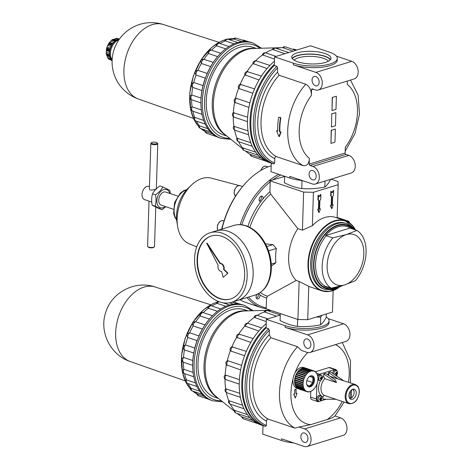 <?xml version="1.0" encoding="UTF-8"?>
<svg xmlns="http://www.w3.org/2000/svg" width="470" height="470" viewBox="0 0 470 470"><rect width="100%" height="100%" fill="white"/><g stroke="black" fill="none" stroke-linecap="round" stroke-linejoin="round"><path stroke-width="0.7" d="M302.04 180.474A25.997 8.36 -178.2 0 1 289.779 178.013L270.996 171.703L271.266 163.119L273.775 163.965L274.644 163.014L274.78 158.66C274.874 157.221 275.461 156.563 276.53 156.686L303.238 165.657C307.098 166.033 309.143 163.589 309.377 158.337L309.195 164.089L345.121 153.014L345.303 147.263A42.177 27.313 -71.4 0 0 347.277 84.4L347.383 81.016M345.121 153.014A1.157 0.799 -107.1 0 0 345.92 154.389L348.84 155.37A9.241 6.386 -107.1 0 1 355.132 164.306A9.241 6.386 -107.1 0 1 351.29 172.954L315.364 184.029A9.241 6.386 -107.1 0 0 319.206 175.38A9.241 6.386 -107.1 0 0 312.914 166.445L309.994 165.464L345.92 154.389M233.584 116.865A2.89 2.89 0 0 1 232.791 113.147L233.373 112.712A56.617 36.666 -71.4 0 1 234.653 102.331L234.507 102.108A2.89 2.89 0 0 1 234.9 98.759L235.499 98.394A56.617 36.666 -71.4 0 1 238.637 88.125L238.372 87.543A2.89 2.89 0 0 1 239.759 84.518L240.141 84.359A56.617 36.666 -71.4 0 1 244.917 74.9L244.694 74.195A2.89 2.89 0 0 1 247.12 71.546L246.985 71.569A56.617 36.666 -71.4 0 1 253.066 63.568L252.907 62.956A2.89 2.89 0 0 1 256.567 60.965L269.892 65.442M255.621 60.836A56.617 36.666 -71.4 0 1 262.536 54.89L262.377 54.497A2.89 2.89 0 0 1 265.92 52.975L276.131 56.406M265.574 52.881A56.617 36.666 -71.4 0 1 272.682 49.462L272.471 49.303A2.89 2.89 0 0 1 275.79 48.181L288.721 52.523M276.389 48.381A56.617 36.666 -71.4 0 1 281.888 47.67A56.617 36.666 -71.4 0 1 282.805 47.658L283.434 47.94A2.89 1.868 -71.4 0 1 285.549 46.924A2.89 2.89 0 0 0 282.552 47.658M261.185 158.043L250.21 154.401A56.617 36.666 -71.4 0 1 246.809 152.092A56.617 36.666 -71.4 0 1 245.534 150.999M242.62 147.921L243.313 148.026A2.89 1.868 -71.4 0 0 244.347 150.6A2.89 2.89 0 0 1 242.379 147.85L242.62 147.921A56.617 36.666 -71.4 0 1 238.566 141.664M237.056 138.345L237.797 138.397A2.89 1.868 -71.4 0 0 238.66 141.699A2.89 2.89 0 0 1 236.727 138.497L237.056 138.345A56.617 36.666 -71.4 0 1 234.542 129.973M235.4 130.372A2.89 1.868 -71.4 0 1 235.264 130.337A2.89 2.89 0 0 1 233.449 126.683L233.901 126.336A56.617 36.666 -71.4 0 1 233.249 116.572L234.084 117.13L233.249 116.554M284.873 53.709L272.682 49.462M274.539 59.144L262.536 54.89M267.066 68.55L253.066 63.568M259.041 79.965L244.917 74.9M246.985 71.569L261.408 76.111M252.837 93.23L239.359 88.701L238.637 88.125M240.141 84.359L254.576 88.877M248.894 107.442L234.653 102.331M235.499 98.394L236.41 98.371L249.881 102.895M233.373 112.712L247.643 117.2M247.479 121.63L234.084 117.13A2.89 1.868 -71.4 0 1 234.225 112.688M233.901 126.336L247.996 130.813M250.839 142.774L237.797 138.397M203.704 120.426L194.703 117.4A3.466 2.244 -71.4 0 0 195.861 120.949A3.466 3.466 0 0 1 193.499 117.776L194.703 117.4A49.227 31.878 -71.4 0 1 192.859 111.22L192.735 111.173A3.466 3.466 0 0 1 190.614 107.671L192.095 106.855A49.227 31.878 -71.4 0 1 191.625 99.752L190.779 99.199A3.466 3.466 0 0 1 189.933 96.138L191.772 94.952A49.227 31.878 -71.4 0 1 192.706 87.414L191.402 85.769L191.537 83.848L193.758 82.491A49.227 31.878 -71.4 0 1 196.037 75.035L194.974 72.603L195.673 71.176L197.923 70.335A49.227 31.878 -71.4 0 1 201.383 63.468L200.59 61.259A3.466 3.466 0 0 1 202.611 59.349L203.974 59.308A49.227 31.878 -71.4 0 1 208.392 53.492L207.699 51.776A3.466 3.466 0 0 1 211.13 50.067L211.5 50.155A49.227 31.878 -71.4 0 1 216.57 45.796L215.859 44.609A3.466 3.466 0 0 1 219.743 43.393L229.002 46.507M220.025 43.487A49.227 31.878 -71.4 0 1 225.371 40.896L224.56 40.185A3.466 3.466 0 0 1 228.156 39.304L237.708 42.517M229.354 39.709A49.227 31.878 -71.4 0 1 234.189 39.133L233.243 38.787A3.466 3.466 0 0 1 236.481 38.234L246.309 41.536M212.628 133.927L205.93 131.676A3.466 2.244 -71.4 0 0 207.188 133.509A3.466 3.466 0 0 1 204.991 131.294L205.93 131.676A49.227 31.878 -71.4 0 1 202.47 129.127M207.893 128.715L199.427 125.866A3.466 2.244 -71.4 0 0 200.714 128.533A3.466 3.466 0 0 1 198.393 125.813L199.427 125.866A49.227 31.878 -71.4 0 1 196.378 121.119M278.716 117.212A50.842 32.924 108.6 0 0 277.717 131.165L276.548 130.772L278.992 136.641L279.403 136.517L281.042 132.023L279.873 131.629A50.267 32.547 -71.4 0 1 280.878 117.67L278.716 117.212L280.878 117.67M276.548 130.772L277.711 130.901M278.992 136.641L280.637 132.146L281.042 132.023M279.873 131.629L279.474 131.753A50.842 32.924 -71.4 0 1 280.473 117.8M279.474 131.753L280.637 132.146M330.962 143.409L334.957 142.175L335.369 129.056L331.209 130.225L330.962 143.409L331.379 130.284L335.369 129.056M336.397 96.244L332.243 97.419L336.397 96.244L335.985 109.369L331.996 110.597L332.407 97.478M297.163 52.881A19.646 6.316 1.8 0 0 291.717 57.029A19.646 6.316 1.8 0 0 311.152 63.955A19.646 6.316 1.8 0 0 330.986 58.262A19.646 6.316 1.8 0 0 318.754 52.005A19.646 6.316 1.8 0 0 297.163 52.881M330.475 59.614A19.646 6.316 1.8 0 0 316.645 54.455A19.646 6.316 1.8 0 0 297.075 55.613A19.646 6.316 1.8 0 0 292.14 58.409M330.216 59.925A19.211 6.175 1.8 0 0 316.962 54.643A19.211 6.175 1.8 0 0 297.387 55.719A19.211 6.175 1.8 0 0 292.375 58.738M328.319 61.3A17.502 5.628 1.8 0 0 315.981 56.717A17.502 5.628 1.8 0 0 298.573 57.751A17.502 5.628 1.8 0 0 294.185 60.23M337.337 58.462L337.284 60.101A25.997 8.36 -178.2 0 1 321.386 67.275A25.997 8.36 -178.2 0 1 293.339 64.825L293.386 63.18L274.609 56.876L310.535 45.801L329.311 52.111A25.997 8.36 -178.2 0 1 337.337 58.462A25.997 8.36 -178.2 0 1 321.439 65.636A25.997 8.36 -178.2 0 1 293.386 63.18M303.238 165.657A50.267 32.547 -71.4 0 1 305.8 84.23C309.595 86.415 311.446 90.164 311.352 95.475L311.534 89.723A1.157 0.799 -107.1 0 1 312.027 88.9A1.157 0.799 -107.1 0 1 312.403 88.906L315.323 89.888A9.241 6.386 -107.1 0 0 318.319 89.976A9.241 6.386 -107.1 0 0 322.162 81.328A9.241 6.386 -107.1 0 0 315.869 72.392L293.339 64.825M318.319 89.976L354.245 78.901A9.241 6.386 -107.1 0 0 358.087 70.253A9.241 6.386 -107.1 0 0 351.795 61.317L336.426 56.159M331.479 127.006L331.726 113.822L335.886 112.647L335.468 125.772L331.479 127.006L331.726 113.822M331.996 110.597L332.243 97.419M331.89 113.881L335.886 112.647M305.8 84.23L279.092 75.259L277.5 72.163L277.635 67.803L276.842 66.299L274.339 65.459A57.775 37.412 -71.4 0 0 250.851 121.054A57.775 37.412 -71.4 0 0 271.266 163.119M309.195 164.089A1.157 0.799 -107.1 0 0 309.994 165.464M289.779 178.013L289.831 176.373L312.368 183.94A9.241 6.386 -107.1 0 0 315.364 184.029M274.609 56.876L274.339 65.459M274.374 64.343A57.775 37.412 -71.4 0 0 250.017 120.772A57.775 37.412 -71.4 0 0 271.266 163.149L269.028 162.397A57.775 37.412 -71.4 0 1 265.979 161.139A57.775 37.412 -71.4 0 1 257.989 154.994A57.775 37.412 -71.4 0 1 251.996 145.63A57.775 37.412 -71.4 0 1 248.424 133.668A57.775 37.412 -71.4 0 1 247.508 119.932A57.775 37.412 -71.4 0 1 249.317 105.362A57.775 37.412 -71.4 0 1 253.718 90.945A57.775 37.412 -71.4 0 1 260.415 77.667A57.775 37.412 -71.4 0 1 268.958 66.429A57.775 37.412 -71.4 0 1 274.474 61.2M255.739 152.198L243.313 148.026M293.08 51.177L283.434 47.94M241.762 41.677L234.189 39.133A3.466 2.244 -71.4 0 1 236.481 38.234M234.072 43.822L225.371 40.896A3.466 2.244 -71.4 0 1 228.156 39.304M225.659 48.851L216.57 45.796A3.466 2.244 -71.4 0 1 219.743 43.393M220.712 53.251L211.5 50.155A3.466 2.244 -71.4 0 0 208.392 53.492L217.651 56.606M221.047 138.356L219.672 137.898A50.267 32.547 -71.4 0 1 217.017 136.799A50.267 32.547 -71.4 0 1 210.067 131.453A50.267 32.547 -71.4 0 1 204.855 123.305A50.267 32.547 -71.4 0 1 201.748 112.9A50.267 32.547 -71.4 0 1 201.019 106.555L200.984 105.962A49.227 31.878 -71.4 0 1 200.89 102.865L201.037 98.06A49.227 31.878 -71.4 0 1 201.971 90.528L203.022 85.605A49.227 31.878 -71.4 0 1 205.302 78.149L206.348 75.729A50.267 32.547 -71.4 0 1 212.176 64.178L213.239 62.416L203.974 59.308A3.466 2.244 -71.4 0 0 201.383 63.468L210.648 66.581L212.176 64.178A50.267 32.547 -71.4 0 1 217.892 56.324A50.267 32.547 -71.4 0 1 219.608 54.402A50.267 32.547 -71.4 0 1 228.132 47.065A50.267 32.547 -71.4 0 1 237.174 42.676A50.267 32.547 -71.4 0 1 246.11 41.525A50.267 32.547 -71.4 0 1 251.685 42.6L253.06 43.064A50.267 32.547 -71.4 0 0 206.201 80.346A50.267 32.547 -71.4 0 0 221.047 138.356L230.97 139.367M201.019 106.555A50.267 32.547 -71.4 0 1 200.949 100.95A50.267 32.547 -71.4 0 1 202.523 88.272A50.267 32.547 -71.4 0 1 206.348 75.729L207.188 73.449L197.923 70.335A3.466 2.244 -71.4 0 0 196.037 75.035L205.302 78.149M203.022 85.605L193.758 82.491A3.466 2.244 -71.4 0 0 192.706 87.414L201.971 90.528M201.037 98.06L191.772 94.952A3.466 2.244 -71.4 0 0 191.625 99.752L200.89 102.865M201.319 109.957L192.095 106.855A3.466 2.244 -71.4 0 0 192.859 111.22L202.012 114.292M226.81 136.024L223.462 134.902A46.219 29.933 -71.4 0 1 209.808 81.557A46.219 29.933 -71.4 0 1 252.901 47.276L256.244 48.398M207.188 73.449A49.227 31.878 -71.4 0 1 210.648 66.581M213.239 62.416A49.227 31.878 -71.4 0 1 217.51 56.776L217.892 56.324M312.497 179.84A4.912 3.396 -107.1 0 0 314.089 179.887A4.912 3.396 -107.1 0 0 315.881 174.194A4.912 3.396 -107.1 0 0 311.193 170.498A4.912 3.396 -107.1 0 0 309.154 175.093A4.912 3.396 -107.1 0 0 312.497 179.84M315.452 85.787A4.912 3.396 -107.1 0 0 317.044 85.834A4.912 3.396 -107.1 0 0 318.842 80.141A4.912 3.396 -107.1 0 0 314.148 76.446A4.912 3.396 -107.1 0 0 312.109 81.04A4.912 3.396 -107.1 0 0 315.452 85.787M119.204 39.386A11.556 7.485 108.6 0 0 116.108 40.473L112.812 39.357M116.877 40.05L114.369 39.204L115.526 38.522L117.218 38.381M112.066 60.436L110.914 60.048L111.989 60.771M112.119 60.477A11.556 7.485 108.6 0 1 111.872 60.248L108.952 59.267A11.556 7.485 -71.4 0 1 108.582 58.856L107.742 57.933L108.758 59.214M110.914 59.003L107.742 57.933L107.389 56.623A10.399 6.733 108.6 0 1 106.843 55.407L106.191 53.445L106.796 54.455A11.556 7.485 -71.4 0 0 106.913 55.143L106.484 55.137M109.627 54.667L106.202 53.515L106.285 52.211A10.399 6.733 108.6 0 1 106.338 50.601L106.719 47.864L107.113 48.751A11.556 7.485 -71.4 0 0 106.948 49.526L106.32 49.797L109.792 50.966M110.192 49.139L106.713 47.975L107.107 46.994A10.399 6.733 108.6 0 1 107.742 45.414L109.116 42.794L109.457 43.275L109.116 42.794L109.633 42.365A10.399 6.733 108.6 0 1 110.679 41.248L111.537 40.209L112.647 39.856A11.556 7.485 -71.4 0 1 113.188 39.492M107.113 48.751L110.039 49.732A11.556 7.485 108.6 0 1 111.972 44.914L109.046 43.933L108.171 44.333L111.637 45.502M112.871 39.316L111.537 40.209L114.915 41.342M114.369 39.204A10.399 6.733 108.6 0 0 113.47 39.456M116.766 38.599L117.312 38.417L116.766 38.599M107.107 46.994L110.374 48.093A10.399 6.733 -71.4 0 1 111.008 46.512L111.19 46.407M112.142 59.872A11.556 7.485 -71.4 0 1 111.314 48.475A11.556 7.485 -71.4 0 1 118.857 39.885M112.647 39.856L115.567 40.837A11.556 7.485 108.6 0 0 112.377 44.256L109.457 43.275A11.556 7.485 -71.4 0 0 109.046 43.933M106.948 49.526L109.868 50.507A11.556 7.485 108.6 0 0 109.716 55.437L106.796 54.455M106.913 55.143L109.839 56.124A11.556 7.485 108.6 0 0 111.502 59.837L108.582 58.856M258.153 293.821A2.844 1.839 -71.4 0 1 258.347 295.019A2.844 1.839 -71.4 0 1 256.42 298.268M266.555 298.021L267.454 296.223L296.206 280.455L299.126 281.436L297.933 319.488L265.85 308.714L266.243 307.873L266.555 298.021A61.417 39.774 -71.4 0 1 259.981 294.966A2.844 1.839 -71.4 0 1 260.016 295.583A2.844 1.839 -71.4 0 1 257.149 298.879A2.844 1.839 -71.4 0 1 256.955 294.379M259.981 294.966L258.817 293.462M261.067 196.213A2.844 1.839 -71.4 0 1 261.402 197.694A2.844 1.839 -71.4 0 1 259.481 200.943M247.843 226.44A61.417 39.774 -71.4 0 1 260.874 201.589A2.844 1.839 -71.4 0 1 260.204 201.554A2.844 1.839 -71.4 0 1 259.364 198.275A2.844 1.839 -71.4 0 1 262.013 196.166A2.844 1.839 -71.4 0 1 263.071 198.258A2.844 1.839 -71.4 0 1 263 198.904A61.417 39.774 -71.4 0 1 269.897 191.695L270.661 194.051L297.839 228.614L302.427 230.153L303.62 192.095L269.874 180.756L270.203 181.843L269.897 191.695M260.874 201.589L263 198.904M170.304 193.599L169.882 190.397L162.879 186.931L159.882 185.926C156.545 188.27 154.089 190.902 152.521 193.822C151.522 197.324 151.405 201.113 152.162 205.19L159.171 208.657L162.162 209.661L165.769 206.7M162.879 186.931C161.31 189.851 158.854 192.483 155.511 194.827L152.521 193.822M331.291 288.157A31.778 20.58 -71.4 0 1 332.872 237.849L346.278 234.601A26.579 17.208 -71.4 0 1 363.845 254.094A26.579 17.208 -71.4 0 1 344.692 284.908A26.579 17.208 -71.4 0 1 327.126 265.415A26.579 17.208 -71.4 0 1 346.278 234.601L356.941 230.435A31.778 20.58 -71.4 0 1 355.361 280.743L344.692 284.908L331.291 288.157L324.118 285.872A31.931 20.68 -71.4 0 0 330.533 287.904M350.379 228.226L356.941 230.435M325.698 235.57A31.931 20.68 -71.4 0 1 350.156 228.026L325.698 235.57L332.872 237.849M336.608 287.035A31.931 20.68 -71.4 0 1 332.772 287.863M271.355 265.744L272.371 265.427L275.89 262.707A43.675 28.282 -71.4 0 1 276.337 248.489L273.023 244.653L265.521 243.883M284.62 176.45L269.874 180.756M302.427 230.153L312.374 225.665L313.42 192.3L303.62 192.095M196.73 246.873L189.181 243.789A34.663 22.448 -71.4 0 1 177.589 226.287L176.89 221.846A28.312 18.33 -71.4 0 1 188.194 188.194L191.431 185.08A34.663 22.448 -71.4 0 1 211.236 178.124L239.136 185.55M177.589 226.287A34.663 22.448 -71.4 0 1 191.431 185.08M221.758 229.154A70.488 45.643 -71.4 0 1 242.92 186.114L243.56 185.362A72.221 46.765 -71.4 0 1 271.184 165.775M266.702 309.002L261.561 307.75L246.116 302.562A72.221 46.765 -71.4 0 1 239.988 299.713M221.963 229.096A72.221 46.765 -71.4 0 1 243.56 185.362M240.135 189.557A5.775 3.742 -71.4 0 1 240.705 188.793A5.775 3.742 -71.4 0 1 240.81 188.676M240.44 189.157A6.357 4.118 -71.4 0 1 240.916 188.546A6.357 4.118 -71.4 0 1 241.01 188.435M221.869 228.667A5.775 3.742 -71.4 0 1 222.627 225.676M221.94 228.373A6.357 4.118 -71.4 0 1 222.504 226.135M324.846 289.391L323.595 288.974A34.663 22.448 -71.4 0 1 310.735 267.354L310.694 266.702A33.511 21.702 -71.4 0 1 321.944 233.214L322.367 232.715A34.663 22.448 -71.4 0 1 345.673 223.25L346.925 223.673A34.663 22.448 -71.4 0 0 314.606 249.382A34.663 22.448 -71.4 0 0 324.846 289.391L333.653 289.767L342.654 285.513M310.735 267.354A34.663 22.448 -71.4 0 1 322.367 232.715M173.377 209.256L161.322 205.208A6.933 4.489 -71.4 0 1 159.271 197.206A6.933 4.489 -71.4 0 1 165.734 192.06L177.795 196.113M151.745 202.041L144.613 199.644A6.98 4.518 -71.4 0 1 142.551 191.59A6.98 4.518 -71.4 0 1 149.055 186.408L149.472 186.549M157.033 142.81A2.89 0.928 -178.2 0 1 154.278 143.967A2.89 0.928 -178.2 0 1 151.604 142.639A2.89 0.928 -178.2 0 1 156.304 142.428A2.89 0.928 -178.2 0 1 157.033 142.81L157.562 143.315A3.466 1.116 -178.2 0 1 157.755 143.697A3.466 1.116 -178.2 0 1 154.26 144.701A3.466 1.116 -178.2 0 1 150.829 143.479L149.407 188.67C149.108 191.349 155.264 189.404 156.193 188.969M150.829 143.479A3.466 1.116 -178.2 0 1 151.046 143.109L151.604 142.639M333.212 204.885L332.413 205.126L332.684 196.601L333.512 195.256L333.659 190.667L332.407 192.677L330.845 191.261L330.704 195.855L331.468 196.707L331.197 205.237L330.398 205.478L331.491 208.392L331.914 208.533L333.212 204.885L332.419 204.855M331.262 191.402L331.121 195.996L330.704 195.855M331.121 195.996L331.885 196.842L331.468 196.707M331.885 196.842L331.614 205.372L331.197 205.237M331.614 205.372L330.398 205.478M330.815 205.619L331.914 208.533M333.659 190.667L333.242 190.526L332.114 192.342M320.44 208.821L319.641 209.068L319.906 200.537L320.74 199.198L320.887 194.604L319.635 196.613L318.072 195.203L317.926 199.791L318.695 200.643L318.425 209.174L317.626 209.414L318.719 212.328L319.136 212.469L320.44 208.821L319.647 208.792M318.49 195.338L318.349 199.932L317.926 199.791M318.349 199.932L319.112 200.784L318.695 200.643M319.112 200.784L318.842 209.309L318.425 209.174M318.842 209.309L317.626 209.414M318.043 209.555L319.136 212.469M320.887 194.604L320.47 194.463L319.336 196.278M312.374 225.665A36.977 23.947 -71.4 0 1 335.556 217.416L345.327 220.694A36.977 23.947 -71.4 0 1 355.502 229.947M337.125 217.939L338.171 184.675L313.42 192.3M296.206 280.455A36.977 23.947 -71.4 0 1 297.839 228.614M331.045 179.193L337.954 181.514L338.171 184.675M299.126 281.436L308.778 286.336A36.977 23.947 108.6 0 0 310.341 286.959L321.774 290.795A36.977 23.947 -71.4 0 1 310.852 248.119A36.977 23.947 -71.4 0 1 345.327 220.694L355.579 229.977M349.762 223.021L348.769 221.305L337.143 217.399M347.6 221.664L348.769 221.305M271.272 264.128L275.89 262.707M268.558 250.886L276.337 248.489M266.831 246.556L273.023 244.653M333.154 290.554L332.478 312.068L307.732 319.694L297.933 319.488M308.778 286.336L307.732 319.694M155.764 207.07L154.524 246.497A3.466 1.116 -178.2 0 1 154.307 246.868L153.749 247.338A2.89 0.928 -178.2 0 1 151.017 247.866A2.89 0.928 -178.2 0 1 148.32 247.167L147.792 246.668A3.466 1.116 -178.2 0 1 147.598 246.28L149.013 201.119M154.307 246.868A3.466 1.116 -178.2 0 1 151.029 247.502A3.466 1.116 -178.2 0 1 147.792 246.668M155.511 194.827C156.275 198.922 156.157 202.711 155.159 206.195L152.162 205.19M155.159 206.195L162.162 209.661M165.387 206.571A9.588 6.21 -71.4 0 1 157.192 203.604A9.588 6.21 -71.4 0 1 161.474 190.844A9.588 6.21 -71.4 0 1 169.805 193.429M230.77 298.926A32.929 22.754 72.9 0 1 199.527 274.098A32.929 22.754 72.9 0 1 211.371 235.987M220.401 263.459L207.123 243.108L206.724 243.231L218.156 265.309A4.042 2.796 -107.1 0 0 218.656 269.422A4.042 2.796 -107.1 0 0 221.558 271.466L223.244 277.306L227.95 273.152L224.043 269.386A4.042 2.796 72.9 0 0 223.356 265.274A4.042 2.796 72.9 0 0 220.401 263.459L220.001 263.582L206.724 243.231M223.244 277.306L227.95 273.152M233.702 225.477C237.726 224.266 241.886 224.378 246.168 225.806C254.464 228.843 261.097 235.229 266.079 244.976C270.697 254.57 272.283 264.263 270.832 274.057C268.852 285.008 263.623 292.005 255.139 295.043A36.396 25.145 72.9 0 0 270.268 260.991A36.396 25.145 72.9 0 0 245.505 225.812A36.396 25.145 72.9 0 0 233.702 225.477L216.153 230.882A36.396 25.145 72.9 0 1 216.153 230.882A36.396 25.145 72.9 0 1 227.956 231.216A36.396 25.145 72.9 0 1 252.719 266.402A36.396 25.145 72.9 0 1 237.597 300.453A36.396 25.145 72.9 0 1 237.585 300.453L231.593 302.304A36.396 25.145 72.9 0 1 196.836 274.926A36.396 25.145 72.9 0 1 210.149 232.732A36.396 25.145 72.9 0 1 221.952 233.067A36.396 25.145 72.9 0 1 246.715 268.252A36.396 25.145 72.9 0 1 231.593 302.304M246.668 248.348A36.378 25.133 72.9 0 1 252.983 268.84M210.149 232.732L216.135 230.888A36.396 25.145 72.9 0 1 227.938 231.222A36.396 25.145 72.9 0 1 252.701 266.402A36.396 25.145 72.9 0 1 237.579 300.459L255.139 295.043M221.852 236.351A32.929 22.754 72.9 0 1 244.253 268.182A32.929 22.754 72.9 0 1 230.57 298.99A32.929 22.754 72.9 0 1 199.127 274.221A32.929 22.754 72.9 0 1 211.171 236.046A32.929 22.754 72.9 0 1 221.852 236.351M227.55 273.276L223.644 269.51L224.043 269.386M223.644 269.51A4.042 2.796 -107.1 0 0 222.956 265.397A4.042 2.796 -107.1 0 0 220.001 263.582M225.336 379.337A2.89 2.89 0 0 1 224.542 375.618L225.124 375.183A56.617 36.666 -71.4 0 1 226.405 364.802L226.258 364.579A2.89 2.89 0 0 1 226.652 361.23L227.251 360.866A56.617 36.666 -71.4 0 1 230.388 350.596L230.124 350.015A2.89 2.89 0 0 1 231.51 346.989L231.892 346.831A56.617 36.666 -71.4 0 1 236.668 337.372L236.445 336.667A2.89 2.89 0 0 1 238.872 334.017L238.737 334.041A56.617 36.666 -71.4 0 1 244.817 326.039L244.659 325.428A2.89 2.89 0 0 1 248.313 323.442L261.643 327.919M247.373 323.307A56.617 36.666 -71.4 0 1 254.288 317.362L254.129 316.968A2.89 2.89 0 0 1 257.672 315.446L267.882 318.877M257.325 315.352A56.617 36.666 -71.4 0 1 264.434 311.933L264.222 311.78A2.89 2.89 0 0 1 267.542 310.652L280.267 314.923M268.141 310.852A56.617 36.666 -71.4 0 1 270.785 310.37M252.936 420.515L241.962 416.872A56.617 36.666 -71.4 0 1 238.56 414.564A56.617 36.666 -71.4 0 1 237.285 413.471M234.371 410.392L235.065 410.498A2.89 1.868 -71.4 0 0 236.099 413.071A2.89 2.89 0 0 1 234.131 410.322L234.371 410.392A56.617 36.666 -71.4 0 1 230.318 404.135M228.808 400.816L229.548 400.869A2.89 1.868 -71.4 0 0 230.412 404.171A2.89 2.89 0 0 1 228.479 400.969L228.808 400.816A56.617 36.666 -71.4 0 1 226.293 392.444M227.151 392.849A2.89 1.868 -71.4 0 1 227.016 392.808A2.89 2.89 0 0 1 225.201 389.154L225.653 388.808A56.617 36.666 -71.4 0 1 225.001 379.043M276.624 316.181L264.434 311.933M266.29 321.615L254.288 317.362M258.817 331.021L244.817 326.039M250.792 342.436L236.668 337.372M238.737 334.041L253.16 338.582M244.588 355.702L231.111 351.172L230.388 350.596M231.892 346.831L246.327 351.349M240.646 369.913L226.405 364.802M227.251 360.866L228.162 360.843L241.633 365.366M239.23 384.102L225.835 379.607A2.89 1.868 -71.4 0 1 225.976 375.16L225.124 375.183M239.395 379.672L225.976 375.16M225.653 388.808L239.747 393.284M242.591 405.246L229.548 400.869M195.455 382.897L186.455 379.878A3.466 2.244 -71.4 0 0 187.612 383.42A3.466 3.466 0 0 1 185.251 380.248L186.455 379.878A49.227 31.878 -71.4 0 1 184.61 373.691L184.487 373.644A3.466 3.466 0 0 1 182.366 370.143L183.846 369.326A49.227 31.878 -71.4 0 1 183.376 362.223L182.53 361.671A3.466 3.466 0 0 1 181.684 358.616L183.523 357.423A49.227 31.878 -71.4 0 1 184.457 349.886L183.153 348.241L183.288 346.32L185.509 344.962A49.227 31.878 -71.4 0 1 187.788 337.507L186.725 335.075L187.424 333.647L189.674 332.807A49.227 31.878 -71.4 0 1 193.135 325.939L192.342 323.73A3.466 3.466 0 0 1 194.363 321.821L195.726 321.78A49.227 31.878 -71.4 0 1 200.144 315.963L199.45 314.248A3.466 3.466 0 0 1 202.881 312.538L203.251 312.626A49.227 31.878 -71.4 0 1 208.322 308.267L207.611 307.08A3.466 3.466 0 0 1 211.494 305.864L220.753 308.978M211.776 305.964A49.227 31.878 -71.4 0 1 217.122 303.367L216.312 302.656A3.466 3.466 0 0 1 218.762 301.599M204.38 396.398L197.682 394.148A3.466 2.244 -71.4 0 0 198.939 395.981A3.466 3.466 0 0 1 196.742 393.766L197.682 394.148A49.227 31.878 -71.4 0 1 194.222 391.598M199.644 391.187L191.178 388.343A3.466 2.244 -71.4 0 0 192.465 391.005A3.466 3.466 0 0 1 190.144 388.285L191.178 388.343A49.227 31.878 -71.4 0 1 188.129 383.59M328.882 375.536L328.512 372.551L338.206 379.043L330.016 376.294M336.479 382.568L335.416 379.907L325.716 373.415L323.718 374.026L323.648 376.405L324.84 378.661L336.479 382.568L323.718 374.026M324.312 395.387L323.002 396.803L322.931 399.183L335.956 399.3L324.312 395.387A10.111 6.545 -71.4 0 1 320.987 388.132A10.111 6.545 -71.4 0 1 324.84 378.661M319.142 401.298L318.02 401.063A2.89 1.868 -71.4 0 1 317.033 397.69A2.89 1.868 -71.4 0 1 319.859 395.599L320.893 396.087A2.755 1.786 -71.4 0 1 321.797 398.061A2.755 1.786 -71.4 0 1 319.471 401.321A2.755 1.786 -71.4 0 1 319.142 401.298A2.755 1.786 -71.4 0 1 318.202 398.084A2.755 1.786 -71.4 0 1 320.893 396.087M307.016 391.733L296.999 388.367A10.975 7.109 -71.4 0 1 293.004 379.084A10.975 7.109 -71.4 0 1 294.972 372.933A10.975 7.109 -71.4 0 1 303.99 367.558L314.007 370.924A10.975 7.109 -71.4 0 1 314.183 370.983A0.87 0.564 108.6 0 0 314.506 371.5A0.87 0.564 108.6 0 0 314.976 371.376A10.975 7.109 -71.4 0 1 315.282 371.582A0.87 0.564 108.6 0 0 315.605 372.24A0.87 0.564 108.6 0 0 315.975 372.187A10.975 7.109 -71.4 0 1 316.234 372.475A0.87 0.564 108.6 0 0 316.539 373.28A0.87 0.564 108.6 0 0 316.804 373.274A10.975 7.109 -71.4 0 1 317.015 373.638A0.87 0.564 108.6 0 0 317.285 374.59A0.87 0.564 108.6 0 0 317.45 374.608A10.975 7.109 -71.4 0 1 317.597 375.037A0.87 0.564 108.6 0 0 317.82 376.129A0.87 0.564 108.6 0 0 317.879 376.141A10.975 7.109 -71.4 0 1 317.961 376.623A0.87 0.564 108.6 0 0 318.084 377.833A10.975 7.109 -71.4 0 1 318.102 378.356A0.87 0.564 108.6 0 0 318.061 379.637A10.975 7.109 -71.4 0 1 318.014 380.177A0.87 0.564 108.6 0 0 317.808 381.487A10.975 7.109 -71.4 0 1 317.691 382.028A0.87 0.564 108.6 0 0 317.338 383.332A10.975 7.109 -71.4 0 1 317.156 383.867A0.87 0.564 108.6 0 0 316.657 385.118A10.975 7.109 -71.4 0 1 316.416 385.623A0.87 0.564 108.6 0 0 315.787 386.792A10.975 7.109 -71.4 0 1 315.499 387.251A0.87 0.564 108.6 0 0 314.759 388.296A10.975 7.109 -71.4 0 1 314.43 388.696A0.87 0.564 108.6 0 0 313.602 389.589A10.975 7.109 -71.4 0 1 313.243 389.918A0.87 0.564 108.6 0 0 313.185 389.894A0.87 0.564 108.6 0 0 312.35 390.629A10.975 7.109 -71.4 0 1 311.968 390.881A0.87 0.564 108.6 0 0 311.833 390.799A0.87 0.564 108.6 0 0 311.04 391.387A10.975 7.109 -71.4 0 1 310.652 391.551A0.87 0.564 108.6 0 0 310.447 391.387A0.87 0.564 108.6 0 0 309.718 391.839A10.975 7.109 -71.4 0 1 309.336 391.915A0.87 0.564 108.6 0 0 309.072 391.645A0.87 0.564 108.6 0 0 308.42 391.974A10.975 7.109 -71.4 0 1 308.05 391.957A0.87 0.564 108.6 0 0 307.75 391.569A0.87 0.564 108.6 0 0 307.186 391.786A10.975 7.109 -71.4 0 1 307.016 391.733A10.975 7.109 -71.4 0 1 306.839 391.669A0.87 0.564 108.6 0 0 306.522 391.152A0.87 0.564 108.6 0 0 306.052 391.281A10.975 7.109 -71.4 0 1 305.741 391.075A0.87 0.564 108.6 0 0 305.424 390.417A0.87 0.564 108.6 0 0 305.054 390.47A10.975 7.109 -71.4 0 1 304.789 390.176A0.87 0.564 108.6 0 0 304.484 389.377A0.87 0.564 108.6 0 0 304.219 389.383A10.975 7.109 -71.4 0 1 304.014 389.013A0.87 0.564 108.6 0 0 303.738 388.067A0.87 0.564 108.6 0 0 303.579 388.05A10.975 7.109 -71.4 0 1 303.432 387.621A0.87 0.564 108.6 0 0 303.209 386.528A0.87 0.564 108.6 0 0 303.144 386.516A10.975 7.109 -71.4 0 1 303.062 386.035A0.87 0.564 108.6 0 0 302.938 384.818A10.975 7.109 -71.4 0 1 302.921 384.301A0.87 0.564 108.6 0 0 302.962 383.021A10.975 7.109 -71.4 0 1 303.015 382.48A0.87 0.564 108.6 0 0 303.215 381.17A10.975 7.109 -71.4 0 1 303.332 380.624A0.87 0.564 108.6 0 0 303.69 379.319A10.975 7.109 -71.4 0 1 303.867 378.791A0.87 0.564 108.6 0 0 304.372 377.533A10.975 7.109 -71.4 0 1 304.607 377.034A0.87 0.564 108.6 0 0 305.241 375.865A10.975 7.109 -71.4 0 1 305.524 375.407A0.87 0.564 108.6 0 0 306.27 374.361A10.975 7.109 -71.4 0 1 306.593 373.961A0.87 0.564 108.6 0 0 307.427 373.068A10.975 7.109 -71.4 0 1 307.785 372.734A0.87 0.564 108.6 0 0 307.844 372.763A0.87 0.564 108.6 0 0 308.678 372.029A10.975 7.109 -71.4 0 1 309.054 371.776A0.87 0.564 108.6 0 0 309.195 371.858A0.87 0.564 108.6 0 0 309.983 371.265A10.975 7.109 -71.4 0 1 310.37 371.1A0.87 0.564 108.6 0 0 310.576 371.265A0.87 0.564 108.6 0 0 311.305 370.812A10.975 7.109 -71.4 0 1 311.692 370.742A0.87 0.564 108.6 0 0 311.951 371.006A0.87 0.564 108.6 0 0 312.603 370.677A10.975 7.109 -71.4 0 1 312.973 370.701A0.87 0.564 108.6 0 0 313.273 371.089A0.87 0.564 108.6 0 0 313.843 370.871A10.975 7.109 -71.4 0 1 314.007 370.924M342.219 401.433A42.177 27.313 -71.4 0 1 327.144 419.569L310.605 424.669A42.177 27.313 -71.4 0 1 293.004 379.084M316.88 384.102L316.41 399.024A3.466 2.244 108.6 0 0 317.702 401.574L311.863 399.612A3.466 2.244 -71.4 0 1 310.57 397.062L310.746 391.516M315.294 371.782L328.888 367.587A3.466 2.244 -71.4 0 1 329.887 367.581L335.733 369.543A3.466 2.244 108.6 0 0 334.734 369.549L319.565 374.226A3.466 2.244 108.6 0 0 317.661 376.024M297.022 393.22L296.024 393.531L296.165 389.154L294.802 389.465L294.661 393.842L293.662 394.148L295.289 398.09L297.022 393.22L296.029 393.419M293.791 442.946A25.997 8.36 -178.2 0 1 281.53 440.484L262.748 434.174L263.018 425.591A57.775 37.412 -71.4 0 1 242.602 383.526A57.775 37.412 -71.4 0 1 266.091 327.931L266.361 319.347L280.261 315.059M326.198 316.939A25.997 8.36 -178.2 0 1 329.088 320.934A25.997 8.36 -178.2 0 1 313.19 328.107A25.997 8.36 -178.2 0 1 285.137 325.651L266.361 319.347M281.53 440.484L281.583 438.845L304.119 446.418A9.241 6.386 -107.1 0 0 307.116 446.5A9.241 6.386 -107.1 0 0 310.958 437.852A9.241 6.386 -107.1 0 0 304.666 428.916L299.061 427.036L294.99 428.129A50.267 32.547 -71.4 0 1 297.551 346.701L301.47 350.479L307.075 352.365A9.241 6.386 -107.1 0 0 310.071 352.447L345.996 341.373A9.241 6.386 -107.1 0 0 349.839 332.725A9.241 6.386 -107.1 0 0 343.546 323.795L328.178 318.631M294.99 428.129L268.282 419.158C267.213 419.034 266.625 419.692 266.531 421.132L266.396 425.485L265.526 426.437A57.775 37.412 -71.4 0 1 245.105 384.366A57.775 37.412 -71.4 0 1 268.593 328.771L269.386 330.281L269.251 334.634L270.843 337.73L297.551 346.701M304.249 442.311A4.912 3.396 -107.1 0 0 305.841 442.358A4.912 3.396 -107.1 0 0 307.633 436.665A4.912 3.396 -107.1 0 0 302.944 432.976A4.912 3.396 -107.1 0 0 300.906 437.57A4.912 3.396 -107.1 0 0 304.249 442.311M265.526 426.437L263.018 425.591M327.144 419.569C330.751 418.6 333.365 417.395 334.987 415.962L344.122 402.073M350.414 391.04L350.191 398.172A4.624 2.99 -71.4 0 1 349.51 398.09M349.756 398.584L350.191 398.172M352.453 389.33A4.624 2.99 -71.4 0 1 354.11 392.191A4.624 2.99 -71.4 0 1 352.559 396.809A4.624 2.99 -71.4 0 1 351.39 397.802L351.636 389.795M351.39 397.802L350.955 398.219L350.197 397.961M335.874 399.3L348.957 403.695A10.111 6.545 -71.4 0 1 345.967 392.027A10.111 6.545 -71.4 0 1 355.396 384.525L338.206 379.043M356.266 393.12A5.317 3.443 -71.4 0 1 350.902 399.288A5.317 3.443 -71.4 0 1 349.328 393.155A5.317 3.443 -71.4 0 1 354.286 389.213A5.317 3.443 -71.4 0 1 356.266 393.12M352.453 396.927A5.199 3.366 -71.4 0 1 352.347 397.056A5.199 3.366 -71.4 0 1 350.955 398.219M353.023 389.148A5.199 3.366 -71.4 0 1 354.092 391.863A5.199 3.366 -71.4 0 1 354.098 392.033M317.702 401.574A3.466 2.244 108.6 0 0 318.707 401.568L319.5 401.321M320.123 401.127L326.345 399.212M193.07 372.428L183.846 369.326A3.466 2.244 -71.4 0 0 184.61 373.691L193.763 376.764M212.798 400.834L211.424 400.37A50.267 32.547 -71.4 0 1 208.768 399.271A50.267 32.547 -71.4 0 1 201.818 393.93A50.267 32.547 -71.4 0 1 196.607 385.776A50.267 32.547 -71.4 0 1 193.499 375.371A50.267 32.547 -71.4 0 1 192.77 369.026A50.267 32.547 -71.4 0 1 192.7 363.422L192.788 360.531L183.523 357.423A3.466 2.244 -71.4 0 0 183.376 362.223L192.641 365.337L192.7 363.422A50.267 32.547 -71.4 0 1 194.275 350.743L194.774 348.076L185.509 344.962A3.466 2.244 -71.4 0 0 184.457 349.886L193.722 352.999L194.275 350.743A50.267 32.547 -71.4 0 1 198.099 338.2L198.939 335.921L189.674 332.807A3.466 2.244 -71.4 0 0 187.788 337.507L197.053 340.621L198.099 338.2A50.267 32.547 -71.4 0 1 203.927 326.65L204.991 324.887L195.726 321.78A3.466 2.244 -71.4 0 0 193.135 325.939L202.4 329.053L203.927 326.65A50.267 32.547 -71.4 0 1 209.643 318.801A50.267 32.547 -71.4 0 1 211.359 316.874A50.267 32.547 -71.4 0 1 219.884 309.536A50.267 32.547 -71.4 0 1 228.925 305.147A50.267 32.547 -71.4 0 1 237.861 303.996A50.267 32.547 -71.4 0 1 243.437 305.071L244.811 305.535A50.267 32.547 -71.4 0 0 197.952 342.818A50.267 32.547 -71.4 0 0 212.798 400.834L222.721 401.838M212.464 315.723L203.251 312.626A3.466 2.244 -71.4 0 0 200.144 315.963L209.403 319.077M217.41 311.322L208.322 308.267A3.466 2.244 -71.4 0 1 211.494 305.864M225.823 306.293L217.122 303.367A3.466 2.244 -71.4 0 1 219.114 301.728M233.514 304.149L229.513 302.803M247.49 414.675L235.065 410.498M296.165 389.154L294.802 389.465M294.966 389.524L294.661 393.842M294.831 393.895L293.662 394.148M293.832 394.207L295.289 398.09M266.126 326.815A57.775 37.412 -71.4 0 0 241.768 383.25A57.775 37.412 -71.4 0 0 263.018 425.62L260.779 424.874A57.775 37.412 -71.4 0 1 257.73 423.611A57.775 37.412 -71.4 0 1 249.74 417.466A57.775 37.412 -71.4 0 1 243.748 408.101A57.775 37.412 -71.4 0 1 240.176 396.139A57.775 37.412 -71.4 0 1 239.259 382.404A57.775 37.412 -71.4 0 1 241.069 367.834A57.775 37.412 -71.4 0 1 245.469 353.416A57.775 37.412 -71.4 0 1 252.167 340.139A57.775 37.412 -71.4 0 1 260.709 328.9A57.775 37.412 -71.4 0 1 266.226 323.671M309.583 376.405L312.95 377.539L312.791 382.586L309.519 386.099L306.828 384.765M306.828 380.588L312.791 382.586M308.249 377.698L309.107 376.776M310.071 376.112L312.95 377.539M294.596 382.016A10.975 7.109 108.6 0 0 294.714 383.226A0.87 0.564 108.6 0 0 294.596 382.016L302.938 384.818M303.978 368.151A0.87 0.564 108.6 0 0 304.26 367.875L312.603 370.677M304.26 367.875A10.975 7.109 108.6 0 0 303.344 367.94L311.692 370.742M305.4 368.157A0.87 0.564 108.6 0 0 305.494 368.063L313.843 370.871M305.494 368.063A10.975 7.109 108.6 0 0 304.63 367.898L312.973 370.701M314.207 371.118L314.976 371.376M315.341 371.976L315.975 372.187M316.334 373.115L316.804 373.274M317.15 374.502L317.45 374.608M311.669 390.781L311.968 390.881M310.182 391.393L310.652 391.551M308.702 391.704L309.336 391.915M307.28 391.692L308.05 391.957M306.839 391.669L298.497 388.866A10.975 7.109 108.6 0 1 297.704 388.473L306.052 391.281M305.741 391.075L297.398 388.267A10.975 7.109 108.6 0 1 296.705 387.668L305.054 390.47M297.398 388.267A0.87 0.564 108.6 0 0 297.334 387.879M304.789 390.176L296.441 387.374A10.975 7.109 108.6 0 1 295.871 386.581L304.219 389.383M296.441 387.374A0.87 0.564 108.6 0 0 296.347 386.74M304.014 389.013L295.665 386.211A10.975 7.109 108.6 0 1 295.231 385.247L303.579 388.05M295.665 386.211A0.87 0.564 108.6 0 0 295.53 385.347M303.432 387.621L295.084 384.818A10.975 7.109 108.6 0 1 294.802 383.708L303.144 386.516M295.084 384.818A0.87 0.564 108.6 0 0 294.919 383.749M294.714 383.226L303.062 386.035M294.614 380.218A10.975 7.109 108.6 0 0 294.578 381.499A0.87 0.564 108.6 0 0 294.614 380.218L302.962 383.021M294.578 381.499L302.921 384.301M294.866 378.368A10.975 7.109 108.6 0 0 294.666 379.678A0.87 0.564 108.6 0 0 294.866 378.368L303.215 381.17M294.666 379.678L303.015 382.48M295.342 376.517A10.975 7.109 108.6 0 0 294.984 377.821A0.87 0.564 108.6 0 0 295.342 376.517L303.69 379.319M294.984 377.821L303.332 380.624M296.024 374.731A10.975 7.109 108.6 0 0 295.524 375.988A0.87 0.564 108.6 0 0 296.024 374.731L304.372 377.533M295.524 375.988L303.867 378.791M296.893 373.062A10.975 7.109 108.6 0 0 296.259 374.232A0.87 0.564 108.6 0 0 296.893 373.062L305.241 375.865M296.259 374.232L304.607 377.034M297.921 371.559A10.975 7.109 108.6 0 0 297.181 372.604A0.87 0.564 108.6 0 0 297.921 371.559L306.27 374.361M297.181 372.604L305.524 375.407M299.079 370.266A10.975 7.109 108.6 0 0 298.25 371.153A0.87 0.564 108.6 0 0 299.079 370.266L307.427 373.068M298.25 371.153L306.593 373.961M299.555 369.972A0.87 0.564 108.6 0 0 300.33 369.22L308.678 372.029M300.33 369.22A10.975 7.109 108.6 0 0 299.437 369.931L307.785 372.734M301.012 369.073A0.87 0.564 108.6 0 0 301.634 368.462L309.983 371.265M301.634 368.462A10.975 7.109 108.6 0 0 300.706 368.968L309.054 371.776M302.498 368.457A0.87 0.564 108.6 0 0 302.962 368.01L311.305 370.812M302.962 368.01A10.975 7.109 108.6 0 0 302.022 368.298L310.37 371.1M314.506 380.095A5.775 3.742 -71.4 0 1 308.673 386.804A5.775 3.742 -71.4 0 1 306.969 380.136A5.775 3.742 -71.4 0 1 312.35 375.853A5.775 3.742 -71.4 0 1 314.506 380.095M311.921 375.747A5.775 3.742 -71.4 0 1 313.672 379.819A5.775 3.742 -71.4 0 1 308.267 386.628M321.415 377.798A4.441 3.067 -107.1 0 0 321.286 376.64A4.212 1.357 -178.2 0 1 320.922 376.752A4.441 3.067 72.9 0 1 321.057 377.909A4.441 1.428 -178.2 0 1 320.082 378.103A4.212 2.914 72.9 0 1 320.07 378.597A4.441 1.428 1.8 0 0 321.039 378.403A4.441 3.067 72.9 0 1 320.84 379.449A4.212 1.357 1.8 0 0 321.198 379.337A4.441 3.067 -107.1 0 0 321.398 378.291A4.441 1.428 1.8 0 0 322.038 377.986A4.212 2.914 -107.1 0 0 322.056 377.492A4.441 1.428 -178.2 0 1 321.415 377.798L321.045 377.674M322.038 377.986L321.445 377.786M321.398 378.291L320.587 378.015M321.198 379.337L320.898 379.237M321.039 378.403L320.129 378.097M336.585 373.121A4.441 3.067 -107.1 0 0 336.45 371.964A4.212 1.357 -178.2 0 1 336.091 372.076A4.441 3.067 72.9 0 1 336.22 373.233A4.441 1.428 -178.2 0 1 335.251 373.427A4.212 2.914 72.9 0 1 335.239 373.92A4.441 1.428 1.8 0 0 336.209 373.726A4.441 3.067 72.9 0 1 336.009 374.772A4.212 1.357 1.8 0 0 336.367 374.666A4.441 3.067 -107.1 0 0 336.567 373.615A4.441 1.428 1.8 0 0 337.207 373.309A4.212 2.914 -107.1 0 0 337.225 372.822A4.441 1.428 -178.2 0 1 336.585 373.121L336.214 372.998M337.207 373.309L336.614 373.11M336.567 373.615L335.756 373.345M336.367 374.666L336.068 374.561M336.209 373.726L335.298 373.421M320.763 398.578A4.441 3.067 -107.1 0 0 320.628 397.42A4.212 1.357 -178.2 0 1 320.27 397.532A4.441 3.067 72.9 0 1 320.399 398.689A4.441 1.428 -178.2 0 1 319.43 398.883A4.212 2.914 72.9 0 1 319.418 399.371A4.441 1.428 1.8 0 0 320.387 399.183A4.441 3.067 72.9 0 1 320.188 400.228A4.212 1.357 1.8 0 0 320.546 400.117A4.441 3.067 -107.1 0 0 320.746 399.071A4.441 1.428 1.8 0 0 321.386 398.766A4.212 2.914 -107.1 0 0 321.404 398.272A4.441 1.428 -178.2 0 1 320.763 398.578L320.393 398.454M321.386 398.766L320.793 398.566M320.746 399.071L319.935 398.795M320.546 400.117L320.246 400.017M320.387 399.183L319.477 398.877M319.794 380.518A2.755 1.786 -71.4 0 1 318.854 377.304A2.755 1.786 -71.4 0 1 321.545 375.307A2.755 1.786 -71.4 0 1 322.449 377.287A2.755 1.786 -71.4 0 1 320.123 380.541A2.755 1.786 -71.4 0 1 319.794 380.518L318.678 380.283A2.89 1.868 -71.4 0 1 318.037 379.924M317.92 376.353A2.89 1.868 -71.4 0 1 320.511 374.819L321.545 375.307M332.637 373.362A2.89 1.868 -71.4 0 1 335.68 370.143L336.714 370.63A2.755 1.786 -71.4 0 1 337.619 372.61A2.755 1.786 -71.4 0 1 336.027 375.63M333.818 374.149A2.755 1.786 -71.4 0 1 334.699 371.376A2.755 1.786 -71.4 0 1 336.714 370.63M307.204 348.264A4.912 3.396 -107.1 0 0 308.796 348.305A4.912 3.396 -107.1 0 0 310.594 342.612A4.912 3.396 -107.1 0 0 305.899 338.923A4.912 3.396 -107.1 0 0 303.861 343.517A4.912 3.396 -107.1 0 0 307.204 348.264M343.182 380.424L330.504 371.935L328.512 372.551M299.061 427.036L310.605 424.669M307.116 446.5L343.041 435.426A9.241 6.386 -107.1 0 0 346.884 426.778A9.241 6.386 -107.1 0 0 340.591 417.842L334.993 415.962M310.071 352.447A9.241 6.386 -107.1 0 0 313.913 343.799A9.241 6.386 -107.1 0 0 307.621 334.863L285.09 327.296L285.137 325.651M268.593 328.771L266.091 327.931M329.088 320.934L329.035 322.573A25.997 8.36 -178.2 0 1 313.137 329.746A25.997 8.36 -178.2 0 1 285.09 327.296M336.896 376.212L336.943 374.719M336.808 370.683A3.466 2.244 108.6 0 0 335.733 369.543M192.77 369.026L192.735 368.439A49.227 31.878 -71.4 0 1 192.641 365.337M192.788 360.531A49.227 31.878 -71.4 0 1 193.722 352.999M194.774 348.076A49.227 31.878 -71.4 0 1 197.053 340.621M198.939 335.921A49.227 31.878 -71.4 0 1 202.4 329.053M204.991 324.887A49.227 31.878 -71.4 0 1 209.262 319.248L209.643 318.801M218.562 398.501L215.213 397.373A46.219 29.933 -71.4 0 1 201.559 344.028A46.219 29.933 -71.4 0 1 244.653 309.748L247.996 310.87M330.522 179.358L330.51 179.71C328.577 183.235 326.679 185.685 324.817 187.054C317.097 188.635 309.419 189.14 301.769 188.57L302.01 180.915L302.856 180.75M324.817 187.054L325.005 181.056M300.9 180.351L302.01 180.915M301.769 188.57C295.971 187.712 290.19 185.768 284.421 182.742L284.626 176.279M326.292 313.978L326.18 317.509C324.247 321.034 322.349 323.483 320.481 324.852C312.767 326.433 305.089 326.938 297.44 326.368L297.657 319.4M320.481 324.852L320.722 317.197L321.791 315.364M316.486 316.997L320.722 317.197M297.44 326.368C291.641 325.51 285.86 323.566 280.091 320.54L280.308 313.572M242.479 148.614L224.501 134.173A46.465 30.092 -71.4 0 1 213.474 101.861A46.465 30.092 -71.4 0 1 253.289 48.48L281.888 47.67M293.245 49.509A2.89 1.868 -71.4 0 1 294.531 49.297A2.89 2.89 0 0 0 292.651 49.309M273.299 49.82A2.89 1.868 -71.4 0 1 275.79 48.181M263.165 55.325A2.89 1.868 -71.4 0 1 265.92 52.975M253.712 64.061A2.89 1.868 -71.4 0 1 256.591 60.977M245.593 75.447A2.89 1.868 -71.4 0 1 247.984 71.599M239.359 88.701A2.89 1.868 -71.4 0 1 241.104 84.353M235.435 102.918A2.89 1.868 -71.4 0 1 236.41 98.371M248.642 134.831L235.264 130.337A2.89 1.868 -71.4 0 1 234.695 126.342M250.04 154.301A2.89 2.89 0 0 0 251.944 156.434A2.89 1.868 -71.4 0 1 250.868 154.577M193.652 118.687A48.968 31.707 -71.4 0 1 189.674 98.976A48.968 31.707 -71.4 0 1 224.942 39.838M227.574 39.163A48.968 31.707 -71.4 0 1 233.379 38.687L227.498 39.151M200.931 128.61L205.008 131.341A48.968 31.707 -71.4 0 1 200.96 128.621M198.481 126.195A48.968 31.707 -71.4 0 1 194.081 119.586M315.869 72.392L351.795 61.317M311.534 89.723L313.249 89.194M309.377 158.337A42.177 27.313 -71.4 0 1 311.352 95.475M274.644 163.014A56.617 36.666 -71.4 0 1 254.987 121.93A56.617 36.666 -71.4 0 1 277.635 67.803M274.78 158.66A52.575 34.046 -71.4 0 1 257.777 121.072A52.575 34.046 -71.4 0 1 277.5 72.163M312.914 166.445L348.84 155.37M273.775 163.965A57.775 37.412 -71.4 0 1 253.354 121.894A57.775 37.412 -71.4 0 1 276.842 66.299M276.53 156.686A50.267 32.547 -71.4 0 1 279.092 75.259M242.849 40.373A3.466 2.244 -71.4 0 1 244.136 40.255A3.466 3.466 0 0 0 242.238 40.167M229.683 138.339A48.704 31.537 -71.4 0 1 208.286 81.046A48.704 31.537 -71.4 0 1 259.928 48.293M225.941 135.331A46.219 29.933 -71.4 0 1 215.818 83.578A46.219 29.933 -71.4 0 1 255.128 48.428M118.44 39.503L115.526 38.522M119.31 39.233L116.783 38.387A11.556 7.485 -71.4 0 1 117.312 38.417L119.392 39.116M110.244 57.581L107.389 56.623M109.904 56.435L106.843 55.407M106.338 50.601L109.604 51.694A10.399 6.733 -71.4 0 0 109.551 53.31L106.285 52.211M111.008 46.512L107.742 45.414M112.583 43.951L109.163 42.805L112.588 43.945M113.264 43.034A10.399 6.733 -71.4 0 0 112.9 43.463L109.633 42.365M113.887 42.324L110.679 41.248M163.343 24.511A39.286 39.286 0 0 0 114.134 49.421A39.286 39.286 0 0 0 138.327 98.988A39.286 25.439 -71.4 0 1 126.947 53.727A39.286 25.439 -71.4 0 1 163.343 24.511L219.002 42.312M339.681 286.306A32.929 21.326 -71.4 0 1 315.141 254.875A32.929 21.326 -71.4 0 1 352.741 229.019M324.729 285.954A31.778 20.58 -71.4 0 1 326.309 235.646M266.243 307.873A71.064 46.019 -71.4 0 1 248.524 297.081M241.803 224.801A71.064 46.019 -71.4 0 1 270.203 181.843M272.253 180.257A71.064 46.019 -71.4 0 1 280.796 174.999M261.561 307.75A72.221 46.765 -71.4 0 1 246.944 297.569M240.135 224.66A72.221 46.765 -71.4 0 1 278.681 174.282M260.915 170.399A5.775 3.742 -71.4 0 1 266.249 166.257L268.07 166.874M235.523 196.143A5.775 3.742 -71.4 0 1 234.971 189.263A5.775 3.742 -71.4 0 1 240.082 185.703L242.561 186.537M217.98 230.324A5.775 3.742 -71.4 0 1 218.391 223.603A5.775 3.742 -71.4 0 1 223.185 220.694L223.996 220.965M341.326 285.877A33.511 21.702 -71.4 0 1 314.694 255.145A33.511 21.702 -71.4 0 1 353.845 229.389M176.626 219.666A17.331 11.221 -71.4 0 1 175.422 202.629A17.331 11.221 -71.4 0 1 186.666 189.774M267.454 296.223A59.42 38.475 -71.4 0 1 260.31 292.528M249.823 227.363A59.42 38.475 -71.4 0 1 270.661 194.051M336.731 288.827A36.631 23.717 -71.4 0 1 309.331 273.681A36.631 23.717 -71.4 0 1 323.754 228.026A36.631 23.717 -71.4 0 1 355.344 229.895M337.495 288.51A36.977 23.947 -71.4 0 1 321.774 290.795L329.705 291.412L338.018 288.274M234.23 411.086L216.253 396.645A46.465 30.092 -71.4 0 1 205.226 364.332A46.465 30.092 -71.4 0 1 245.04 310.952L270.373 310.235M265.051 312.297A2.89 1.868 -71.4 0 1 267.542 310.652M254.916 317.796A2.89 1.868 -71.4 0 1 257.672 315.446M245.463 326.532A2.89 1.868 -71.4 0 1 248.342 323.448M237.344 337.918A2.89 1.868 -71.4 0 1 239.735 334.07M231.111 351.172A2.89 1.868 -71.4 0 1 232.856 346.825M227.186 365.39A2.89 1.868 -71.4 0 1 228.162 360.843M240.393 397.303L227.016 392.808A2.89 1.868 -71.4 0 1 226.446 388.813M241.792 416.772A2.89 2.89 0 0 0 243.695 418.905A2.89 1.868 -71.4 0 1 242.62 417.049M185.403 381.158A48.968 31.707 -71.4 0 1 181.426 361.448A48.968 31.707 -71.4 0 1 216.694 302.316M192.682 391.081L196.76 393.813A48.968 31.707 -71.4 0 1 192.712 391.093M190.233 388.666A48.968 31.707 -71.4 0 1 185.832 382.057M335.427 344.633A42.177 27.313 -71.4 0 1 348.511 382.216M294.972 372.933A42.177 27.313 -71.4 0 1 307.768 352.547M266.396 425.485A56.617 36.666 -71.4 0 1 246.738 384.401A56.617 36.666 -71.4 0 1 269.386 330.281M266.531 421.132A52.575 34.046 -71.4 0 1 249.529 383.544A52.575 34.046 -71.4 0 1 269.251 334.634M268.282 419.158A50.267 32.547 -71.4 0 1 270.843 337.73M359.18 392.221A9.535 6.175 -71.4 0 1 349.051 403.078A9.535 6.175 -71.4 0 1 349.545 387.45A9.535 6.175 -71.4 0 1 359.18 392.221M323.002 396.803A11.844 7.667 -71.4 0 1 320.599 380.436M322.414 377.698A11.844 7.667 -71.4 0 1 323.648 376.405M319.565 374.226L316.827 373.303M334.734 369.549L328.888 367.587M234.601 302.845A3.466 2.244 -71.4 0 1 235.887 302.727L240.758 304.366M327.102 374.337A11.844 7.667 -71.4 0 1 328.46 374.085M304.666 428.916L340.591 417.842M307.621 334.863L343.546 323.795M316.41 399.024L310.57 397.062M217.692 397.802A46.219 29.933 -71.4 0 1 207.57 346.049A46.219 29.933 -71.4 0 1 246.879 310.905M221.435 400.81A48.704 31.537 -71.4 0 1 200.038 343.517A48.704 31.537 -71.4 0 1 251.679 310.764M155.094 286.982C135.507 280.161 111.989 291.97 105.856 311.98C98.788 331.603 110.409 355.085 130.078 361.454A39.28 25.439 -71.4 0 1 118.698 316.198A39.28 25.439 -71.4 0 1 155.094 286.982L210.754 304.783M350.538 80.047L358.116 95.251L359.509 114.104L354.926 133.762L345.18 151.134M245.387 150.952L246.809 152.092M294.531 49.297L296.764 50.043M238.66 141.699L252.296 146.282M251.944 156.434L266.055 161.175M285.549 46.924L295.759 50.355M244.347 150.6L258.23 155.264M244.136 40.255L249.006 41.895M195.673 71.176A3.466 3.466 0 0 0 194.974 72.603M191.537 83.848A3.466 3.466 0 0 0 191.402 85.769M195.861 120.949L205.22 124.092M200.714 128.533L210.36 131.776M207.188 133.509L217.111 136.846M198.499 126.254L194.345 120.244L190.679 109.857L189.733 93.365L193.358 75.911L201.089 59.784L211.882 47.247L220.771 41.413L225.036 39.768M261.579 48.246L253.06 43.064M108.834 59.261L111.919 60.295M106.567 55.225L109.886 56.341M112.994 39.298L116.243 40.391M138.327 98.988L193.44 118.399M117.265 38.393L119.398 39.11M241.562 186.202L242.608 186.478M260.591 170.587L262.513 167.396L264.569 166.204L266.249 166.257M235.511 196.166L234.107 193.476L234.43 190.003L236.345 186.843L238.402 185.644L240.082 185.703M217.892 230.347L217.211 228.467L217.534 224.995L219.449 221.834L221.505 220.636L223.185 220.694M355.05 229.795L346.925 223.673M176.661 220.03L174.869 217.299L173.636 213.315L174.558 202.652L180.274 193.199L183.923 190.556L186.913 189.504M156.34 188.828L157.755 143.697M237.138 413.424L238.56 414.564M230.412 404.171L244.047 408.753M243.695 418.905L257.807 423.646M342.289 342.518L350.497 360.531L350.432 382.856M348.957 403.695C354.68 404.006 358.14 400.14 359.339 392.098C359.197 387.086 357.353 385.823 357.453 385.899L355.396 384.525M354.11 392.191L354.092 391.863M190.25 388.725L186.096 382.715L182.43 372.328L181.485 355.837L185.109 338.382L192.841 322.255L203.633 309.718L212.522 303.884L216.787 302.245M198.939 395.981L208.862 399.318M192.465 391.005L202.112 394.248M187.612 383.42L196.971 386.563M183.288 346.32A3.466 3.466 0 0 0 183.153 348.241M187.424 333.647A3.466 3.466 0 0 0 186.725 335.075M222.815 302.756L229.46 304.989M232.315 302.081L238.061 304.014M235.887 302.727A3.466 3.466 0 0 0 233.989 302.639M236.099 413.071L249.981 417.736M253.33 310.717L244.811 305.535M130.078 361.454L185.192 380.87"/></g></svg>
